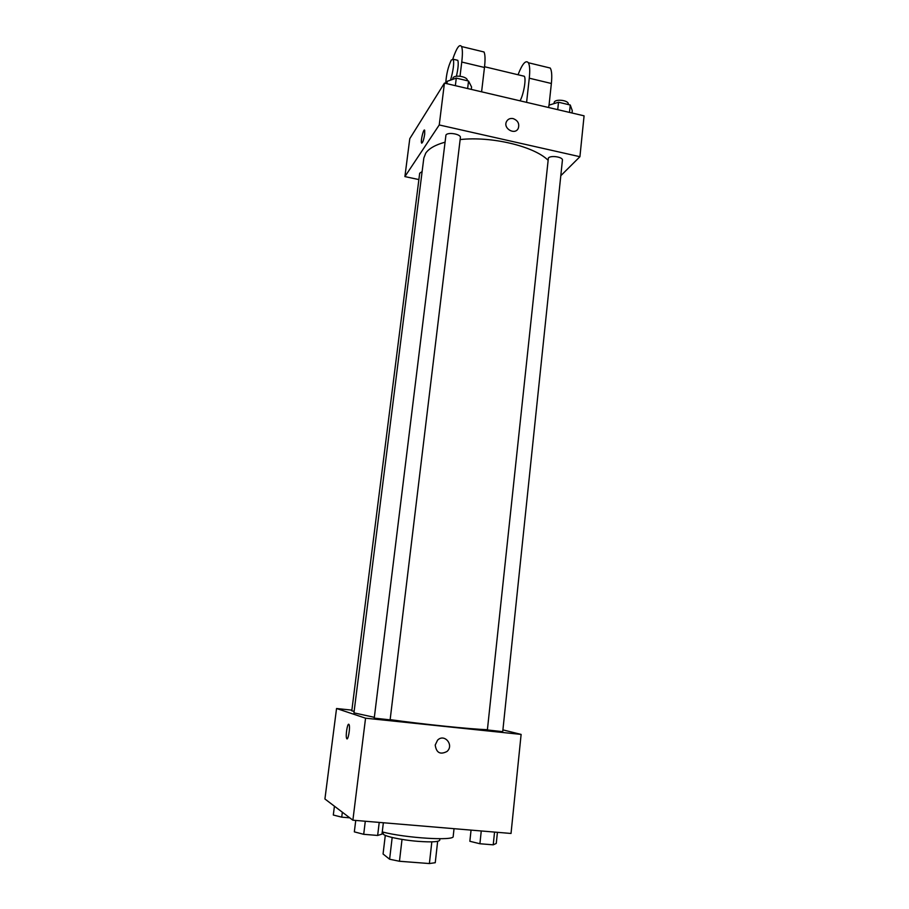 <?xml version="1.0" encoding="UTF-8"?>
<svg xmlns="http://www.w3.org/2000/svg" width="909" height="909" viewBox="0 0 909 909"><rect width="100%" height="100%" fill="white"/><g stroke="black" fill="none" stroke-linecap="round" stroke-linejoin="round"><path stroke-width="1.36" d="M431.832 841.859L429.389 863.55L435.252 862.709L437.649 841.325M429.389 863.55L399.46 861.266L389.609 859.221L383.064 853.994L385.291 835.382M402.017 839.405L399.46 861.266M392.177 837.496L389.609 859.221M439.911 838.734L439.74 840.189C438.74 841.916 431.57 842.302 418.231 841.359C400.824 840.03 382.269 835.894 383.166 833.644L383.348 832.201M382.257 831.928C405.653 838.098 454.761 841.075 453.193 836.405L454.034 828.678M502.916 729.893L521.118 734.415L511.028 833.462L352.885 820.202L324.922 798.988L336.546 708.509L351.874 710.134M521.118 734.415L365.554 718.19L352.885 820.202M435.218 745.028L437.57 740.176C444.353 733.109 454.386 745.119 447.012 751.459C440.263 754.959 436.32 752.822 435.218 745.028C436.32 752.822 440.263 754.959 447.012 751.459L447.012 751.459C454.386 745.119 444.353 733.109 437.57 740.176M444.899 142.236C435.309 144.883 428.923 148.531 425.73 153.167L423.821 158.064L353.942 712.861L374.167 717.281M390.143 719.633C423.162 724.268 470.021 729.098 487.054 729.677M365.554 718.19L336.546 708.509M487.383 729.95L502.722 731.665L562.421 160.177C563.148 157.007 550.706 155.064 548.388 157.996L487.383 729.95M374.247 718.121L390.12 719.86L460.386 137.577C461.215 134.134 447.773 131.782 445.944 135.055L374.247 718.121M354.135 711.338L351.783 710.849L419.685 173.21L422.117 171.596M348.783 724.257L349.113 724.678C350.488 727.552 347.874 741.926 346.636 738.358C345.431 735.904 347.363 723.325 348.783 724.257M346.636 738.358L346.636 738.358C345.465 735.972 347.283 723.734 348.726 724.234M460.147 139.566C491.349 136.089 533.594 146.156 547.843 160.018M444.433 83.105L584.078 115.829L579.919 156.712L560.796 175.71L579.919 156.712L439.24 124.965L404.903 176.596L418.879 179.573L404.903 176.596L409.777 138.679L444.433 83.105L439.24 124.965L404.903 176.596M349.76 817.827L341.727 817.157L333.308 815.021L334.432 806.203M342.352 812.214L341.727 817.157M383.359 822.759L381.996 834.11L377.655 835.451L363.702 834.314L354.328 831.86L355.749 820.441M379.223 822.406L377.655 835.451M365.293 821.236L363.702 834.314M497.428 832.314L496.269 843.427L493.223 844.836L479.907 843.745L469.851 841.279L471.055 830.11M494.553 832.076L493.223 844.836M481.259 830.962L479.907 843.745M471.282 89.4L471.566 86.991L468.544 81.015L456.284 78.117L447.251 81.276L446.955 83.696M468.544 81.015L467.635 88.537M456.284 78.117L455.364 85.662M452.625 79.401L452.966 77.958C454.818 74.345 468.135 76.765 467.26 80.549L467.249 80.708M572.034 113.011L572.272 110.637L570.261 105.012L558.512 102.24L548.945 105.16L548.695 107.535M570.261 105.012L569.488 112.409M558.512 102.24L557.728 109.648M553.854 103.66L554.376 101.865C556.706 98.626 569.034 100.604 568.273 104.092L568.227 104.524M424.469 130.078C423.242 129.487 420.594 141.156 421.549 142.918L421.776 143.179M424.696 134.191C423.639 140.35 422.583 143.258 421.537 142.918C420.481 140.861 423.776 127.692 424.696 130.339L424.696 134.191M513.13 118.59C517.914 120.477 519.63 123.715 518.278 128.328C515.108 135.555 502.825 128.544 506.506 121.579C507.904 119.068 510.108 118.068 513.13 118.59M579.919 156.712L439.24 124.965M518.278 128.328L518.278 128.328C519.63 123.715 517.914 120.477 513.13 118.602C510.108 118.068 507.904 119.068 506.506 121.579M481.588 91.809L484.474 67.471C485.349 59.676 485.201 54.506 484.02 51.983L481.44 51.358M522.845 75.913L524.334 76.265C526.345 78.913 523.618 94.559 520.05 100.819M518.028 74.754C522.323 63.744 525.777 59.744 528.379 62.744C529.777 65.3 530.083 70.459 529.277 78.197L526.595 102.353M456.625 60.039L457.818 60.335C458.659 63.085 458.193 68.391 456.42 76.276M452.887 58.755C456.682 47.734 459.568 43.655 461.545 46.529C462.601 49.041 462.67 54.21 461.761 62.039L460.022 76.22M445.728 83.412C446.308 74.379 448.16 66.596 451.296 60.062L453.318 59.255C454.227 63.482 453.296 70.448 450.546 80.128M547.093 67.277L550.252 68.05C551.774 70.629 552.138 75.777 551.365 83.492L549.047 105.137M550.002 96.195L551.161 85.401M484.474 67.471L461.761 62.039M551.365 83.492L529.277 78.197M484.554 66.732L524.334 76.265M453.318 59.255L457.818 60.335M484.02 51.983L461.545 46.529M550.252 68.05L528.379 62.744"/></g></svg>
